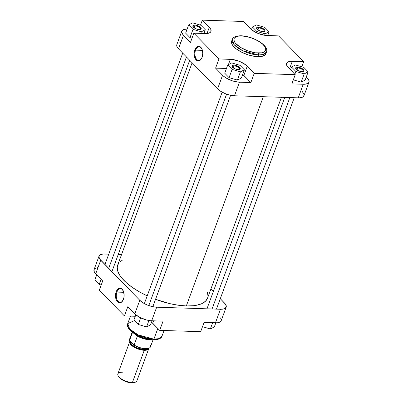<?xml version="1.0" encoding="UTF-8"?>
<svg xmlns="http://www.w3.org/2000/svg" width="403" height="403" viewBox="0 0 403 403"><rect width="100%" height="100%" fill="white"/><g stroke="black" fill="none" stroke-linecap="round" stroke-linejoin="round"><path stroke-width="0.6" d="M239.211 69.568A3.874 1.541 20.2 0 0 238.359 67.402A3.874 1.541 20.2 0 0 233.977 65.896L233.876 65.125A4.433 1.763 -159.8 0 1 239.115 67.009A4.433 1.763 -159.8 0 1 239.563 69.472A4.433 1.763 -159.8 0 1 238.274 69.628L235.911 69.185L233.604 68.132L232.128 66.822L231.987 65.699L232.672 65.251L234.622 65.19L238.551 66.621L240.022 67.926L240.279 68.722L239.478 69.502L238.274 69.628A4.433 1.763 -159.8 0 1 232.063 66.712A4.433 1.763 -159.8 0 1 233.876 65.125L233.977 65.896A3.874 1.541 -159.8 0 1 237.921 67.12A3.874 1.541 -159.8 0 1 239.533 69.195A3.874 1.541 -159.8 0 1 239.211 69.568M200.14 29.525A3.874 1.541 20.2 0 0 199.289 27.359A3.874 1.541 20.2 0 0 194.906 25.847L194.805 25.077A4.433 1.763 -159.8 0 1 200.044 26.966A4.433 1.763 -159.8 0 1 200.493 29.429A4.433 1.763 -159.8 0 1 199.203 29.585L196.84 29.142L194.533 28.084L193.057 26.779L192.916 25.656L194.15 25.097L195.551 25.142L199.48 26.578L200.593 27.444L201.208 28.678L200.825 29.268L199.203 29.585A4.433 1.763 -159.8 0 1 192.992 26.669A4.433 1.763 -159.8 0 1 194.805 25.077L194.906 25.847A3.874 1.541 -159.8 0 1 198.85 27.072A3.874 1.541 -159.8 0 1 200.462 29.152A3.874 1.541 -159.8 0 1 200.135 29.525M263.905 31.58A3.874 1.541 20.2 0 0 263.053 29.414A3.874 1.541 20.2 0 0 258.676 27.908L258.575 27.137A4.433 1.763 -159.8 0 1 263.809 29.026A4.433 1.763 -159.8 0 1 264.257 31.484A4.433 1.763 -159.8 0 1 262.968 31.641L260.605 31.197L258.298 30.144L256.827 28.835L256.681 27.716L257.371 27.263L259.315 27.203L263.245 28.633L264.721 29.943L264.978 30.739L264.177 31.515L262.968 31.641A4.433 1.763 -159.8 0 1 256.756 28.729A4.433 1.763 -159.8 0 1 258.575 27.137L258.676 27.908A3.874 1.541 -159.8 0 1 262.615 29.132A3.874 1.541 -159.8 0 1 264.227 31.212A3.874 1.541 -159.8 0 1 263.905 31.58M302.975 71.623A3.874 1.541 20.2 0 0 302.124 69.457A3.874 1.541 20.2 0 0 297.746 67.951L297.646 67.18A4.433 1.763 -159.8 0 1 302.88 69.069A4.433 1.763 -159.8 0 1 303.328 71.532A4.433 1.763 -159.8 0 1 302.038 71.684L299.676 71.24L297.369 70.187L295.898 68.878L295.752 67.759L296.442 67.306L298.386 67.246L302.315 68.676L303.791 69.986L304.048 70.782L303.247 71.558L302.038 71.684A4.433 1.763 -159.8 0 1 295.827 68.772A4.433 1.763 -159.8 0 1 297.646 67.18L297.746 67.951A3.874 1.541 -159.8 0 1 301.686 69.175A3.874 1.541 -159.8 0 1 303.298 71.255A3.874 1.541 -159.8 0 1 302.975 71.623M201.863 48.828A6.791 3.99 -88.2 0 0 195.551 50.143L194.815 49.846A7.355 4.322 91.8 0 1 201.762 48.627A7.355 4.322 91.8 0 1 202.105 57.317L202.785 53.166L202.009 49.156L200.034 46.642L199.218 46.3L197.53 46.461L195.984 47.705L194.432 51.151L194.135 53.992L194.916 58.002L196.886 60.521L198.548 60.918L200.195 60.203L202.105 57.317A7.355 4.322 91.8 0 1 201.435 58.732A7.355 4.322 91.8 0 1 195.702 59.412A7.355 4.322 91.8 0 1 194.815 49.846L195.551 50.143A6.791 3.99 91.8 0 1 199.137 46.808A6.791 3.99 91.8 0 1 201.863 48.834M202.417 50.365L195.551 50.143L202.417 50.365M258.197 53.055C254.545 53.272 242.596 50.4 236.234 44.063C230.244 37.741 237.186 35.479 241.508 35.953A1.405 0.826 -88.2 0 0 241.095 35.756A1.405 0.826 91.8 0 1 241.508 35.953L245.82 36.446L250.48 37.635L255.084 39.418L259.24 41.635L262.585 44.103L264.836 46.602L265.794 48.919L265.381 50.859L263.627 52.254L261.789 52.813L255.376 52.803L247.664 50.833L240.46 47.368L235.478 43.227L234.395 41.6L233.891 39.383L234.319 38.144L236.072 36.754L237.911 36.189L241.508 35.953C245.155 35.736 257.109 38.607 263.471 44.94C269.461 51.267 262.514 53.528 258.197 53.055A1.405 0.826 91.8 0 1 258.449 54.984A1.405 0.826 -88.2 0 0 258.197 53.055M265.904 53.715L266.529 52.017A18.246 7.259 -159.8 0 1 258.449 54.984L263.224 54.511L266.529 52.017C267.013 50.239 267.652 47.216 259.834 41.836C253.809 38.169 247.568 36.144 241.105 35.756C235.881 35.862 232.939 37.086 232.279 39.413L234.269 44.839L242.606 50.692L258.449 54.984A18.246 7.259 -159.8 0 1 239.876 49.211A18.246 7.259 -159.8 0 1 232.279 39.413L231.654 41.111A18.246 7.259 20.2 0 0 239.251 50.909A18.246 7.259 20.2 0 0 257.824 56.677L258.449 54.984L257.824 56.677A18.246 7.259 20.2 0 0 265.904 53.715A18.246 7.259 20.2 0 0 266.086 52.813M297.011 69.951L297.746 67.951L297.011 69.951M257.94 29.908L258.676 27.908L257.94 29.908M194.17 27.847L194.906 25.847L194.17 27.847M233.241 67.89L233.977 65.896L233.241 67.89M242.42 74.122L250.847 82.565L239.463 82.197L234.465 95.773L298.235 97.833A12.951 5.153 20.2 0 0 303.973 95.728L308.965 82.147A12.951 5.153 -159.8 0 0 307.288 78.016L306.28 76.983L308.335 79.29L309.076 81.074L308.758 82.565L307.408 83.638L304.225 84.257L291.843 83.889L295.233 74.676L254.238 73.351L245.81 64.908L239.654 61.447L232.536 59.478L218.98 58.919L193.863 33.172L207.172 33.479L209.988 32.623L210.779 31.852L210.965 29.792L210.356 28.578L202.331 20.15L243.321 21.475L251.754 29.913L257.905 33.373L265.028 35.348L278.584 35.907L303.701 61.649L290.392 61.342L287.571 62.203L286.785 62.969L286.452 63.926L287.203 66.248L295.233 74.676L254.238 73.351L250.847 82.565L238.405 82.131L232.561 80.902L225.821 77.824L223.247 75.925L215.59 68.132L226.451 68.48L215.59 68.132L222.567 75.28L217.57 88.856L220.824 91.4L225.176 93.607L229.967 95.143L234.465 95.773L298.235 97.833L300.154 97.773L302.97 96.911L304.089 95.189M293.329 79.849L301.162 82.136L305.131 80.106L301.162 82.136L293.329 79.849M177.028 44.259L176.841 46.325L178.499 48.813L183.496 35.237L190.473 42.386L182.917 34.593L181.708 32.175L182.025 30.683L183.37 29.615L187.551 28.996M185.647 33.147L189.999 37.605L192.014 38.194L189.999 37.605L185.647 33.147L188.68 24.905L193.032 29.364L201.354 31.792L205.329 29.757L200.976 25.298L192.654 22.87L188.68 24.905L185.647 33.147M224.718 73.19L229.07 77.648L237.392 80.076L241.367 78.046L244.399 69.805L240.047 65.341L231.725 62.918L227.75 64.948L232.103 69.407L240.425 71.835L244.399 69.805L240.047 65.341L231.725 62.918L227.75 64.948L224.718 73.19L227.75 64.948L232.103 69.407L229.07 77.648L224.718 73.19M180.635 42.632L179.038 42.945M181.813 31.102L176.821 44.678A12.951 5.153 20.2 0 0 178.499 48.813L217.57 88.856L178.499 48.813L183.496 35.237A12.951 5.153 -159.8 0 1 181.813 31.102A12.951 5.153 -159.8 0 1 187.178 28.986M303.948 94.085L302.29 91.592M231.67 41.081L231.685 43.423L232.541 45.136L236.072 48.753L241.533 52.163L248.102 54.853L254.772 56.41L260.529 56.596L264.499 55.382L265.607 54.299L266.076 52.954M308.965 82.147A12.951 5.153 -159.8 0 1 303.227 84.257L298.235 97.833L303.227 84.257L291.843 83.889L295.233 74.676L288.256 67.523A12.951 5.153 -159.8 0 1 286.573 63.387A12.951 5.153 -159.8 0 1 292.311 61.281L303.701 61.649L278.584 35.907L267.194 35.54A12.951 5.153 -159.8 0 1 250.298 28.623L243.321 21.475L202.331 20.15L209.308 27.298A12.951 5.153 -159.8 0 1 210.986 31.434A12.951 5.153 -159.8 0 1 205.248 33.54L193.863 33.172L190.473 42.386L193.863 33.172L218.98 58.919L215.59 68.132L218.98 58.919L230.365 59.281L228.405 64.611L230.365 59.281A12.951 5.153 -159.8 0 1 247.261 66.203L243.87 75.416A12.951 5.153 20.2 0 0 242.722 74.369M202.331 20.15L200.487 25.157L202.331 20.15M303.701 61.649L301.797 66.812L303.701 61.649M234.465 95.773L239.463 82.197A12.951 5.153 -159.8 0 1 222.567 75.28L217.57 88.856A12.951 5.153 20.2 0 0 234.465 95.773M254.238 73.351L250.847 82.565L243.87 75.416L247.261 66.203L254.238 73.351M209.308 27.298L207.026 33.494L209.308 27.298M292.311 61.281L289.535 68.832L292.311 61.281M232.269 67.014A3.874 1.541 -159.8 0 1 232.264 66.525A3.874 1.541 -159.8 0 1 233.977 65.896A3.874 1.541 20.2 0 0 232.269 67.014M193.198 26.971A3.874 1.541 -159.8 0 1 193.193 26.477A3.874 1.541 -159.8 0 1 194.906 25.847A3.874 1.541 20.2 0 0 193.198 26.971M256.968 29.026A3.874 1.541 -159.8 0 1 256.958 28.537A3.874 1.541 -159.8 0 1 258.676 27.908A3.874 1.541 20.2 0 0 256.968 29.026M296.039 69.069A3.874 1.541 -159.8 0 1 296.029 68.581A3.874 1.541 -159.8 0 1 297.746 67.951A3.874 1.541 20.2 0 0 296.039 69.069M201.545 58.536A6.791 3.99 91.8 0 1 198.699 60.379A6.791 3.99 91.8 0 1 195.551 50.143A6.791 3.99 -88.2 0 0 196.311 58.898A6.791 3.99 -88.2 0 0 201.545 58.536M229.07 77.648L232.103 69.407L240.425 71.835L237.392 80.076L229.07 77.648M237.392 80.076L240.425 71.835L244.399 69.805L241.367 78.046L237.392 80.076M203.953 33.499L205.329 29.757L200.976 25.298L192.654 22.87L188.68 24.905L193.032 29.364L189.999 37.605L193.032 29.364L201.354 31.792L200.765 33.399L201.354 31.792L205.329 29.757L203.953 33.499M264.746 27.359L256.419 24.931L252.449 26.961L256.797 31.419L265.124 33.847L269.098 31.817L264.746 27.359L256.419 24.931L252.449 26.961L251.452 29.671L252.449 26.961L256.797 31.419L256.333 32.678L256.797 31.419L265.124 33.847L264.595 35.283L265.124 33.847L269.098 31.817L267.718 35.555L269.098 31.817L264.746 27.359M303.817 67.402L295.495 64.974L291.52 67.004L295.867 71.462L304.194 73.89L308.169 71.86L303.817 67.402L295.495 64.974L291.52 67.004L290.487 69.81L291.52 67.004L295.867 71.462L294.835 74.268L295.867 71.462L304.194 73.89L301.162 82.136L304.194 73.89L308.169 71.86L305.131 80.106L308.169 71.86L303.817 67.402M281.435 97.289L207.53 298.16A47.871 19.042 20.2 0 1 186.327 305.942L178.317 305.232L169.703 303.615L155.538 299.318A47.871 19.042 20.2 0 0 186.327 305.942L263.31 96.705L186.327 305.942L193.425 305.721L196.543 305.257L201.777 303.661L205.505 301.217L207.58 298.019M192.12 62.772L117.681 265.098A47.871 19.042 20.2 0 0 147.211 295.852L139.645 291.989L132.441 287.49L126.401 282.77L121.751 278.005L120.003 275.662L117.757 271.174L117.233 267.083L118.457 263.557M122.542 260.031L119.706 262.046M207.973 296.175L207.449 292.089M116.91 292.084A6.791 3.99 -88.2 0 0 117.671 300.84A6.791 3.99 -88.2 0 0 122.91 300.477A6.791 3.99 91.8 0 1 120.059 302.321A6.791 3.99 91.8 0 1 116.91 292.084L123.776 292.306L116.91 292.084A6.791 3.99 91.8 0 1 120.497 288.75A6.791 3.99 91.8 0 1 123.222 290.775A6.791 3.99 -88.2 0 0 116.91 292.084L116.175 291.787L116.91 292.084M123.464 299.253A7.355 4.322 91.8 0 1 122.794 300.673A7.355 4.322 91.8 0 1 117.066 301.348A7.355 4.322 91.8 0 1 116.175 291.787L115.495 295.933L116.276 299.943L118.245 302.462L119.908 302.86L120.749 302.638L122.295 301.394L123.847 297.948L124.144 295.107L123.368 291.097L121.394 288.578L119.731 288.18L118.084 288.896L117.344 289.646L116.175 291.787A7.355 4.322 91.8 0 1 123.122 290.568A7.355 4.322 91.8 0 1 123.464 299.253M164.066 330.5L161.976 336.183L158.671 338.676L153.896 339.145L157.825 328.465L153.896 339.145A18.246 7.259 20.2 0 0 161.976 336.183C161.321 338.51 158.379 339.729 153.15 339.84C146.692 339.452 140.451 337.422 134.426 333.755C126.607 328.38 127.247 325.352 127.726 323.579A18.246 7.259 20.2 0 0 135.322 333.377A18.246 7.259 20.2 0 0 153.896 339.145A1.405 0.826 91.8 0 1 153.16 339.84A1.405 0.826 -88.2 0 0 153.896 339.145L138.053 334.858L129.716 329.004L127.726 323.579L134.481 320.607M226.179 307.151L221.187 320.733A12.951 5.153 20.2 0 1 215.449 322.838L220.441 309.257L156.676 307.202L220.441 309.257A12.951 5.153 -159.8 0 0 226.179 307.151A12.951 5.153 -159.8 0 0 224.501 303.021L220.29 298.704L225.549 304.295L226.3 306.618L225.181 308.34L223.962 308.889L220.441 309.257L215.449 322.838L204.059 322.471L217.368 322.778L219.63 322.219L221.197 320.692M221.307 320.194L220.557 317.871M134.783 313.861L139.05 317.005L145.982 319.841L150.621 320.712L163.069 321.146L151.679 320.778L156.676 307.202L152.178 306.572L147.387 305.036L143.035 302.829L139.781 300.285L99.657 258.963L98.911 256.646L100.03 254.923L102.846 254.061L108.76 254.127L104.765 254.001A12.951 5.153 -159.8 0 0 99.027 256.106L94.035 269.683A12.951 5.153 20.2 0 0 95.713 273.818L102.689 280.972L95.713 273.818L100.71 260.242L139.781 300.285L134.783 313.861L127.806 306.713L134.783 313.861A12.951 5.153 20.2 0 0 151.679 320.778L156.676 307.202A12.951 5.153 -159.8 0 1 139.781 300.285L134.783 313.861M97.853 267.637L95.032 268.499M94.242 269.264L94.055 271.325L95.713 273.818L100.71 260.242A12.951 5.153 -159.8 0 1 99.027 256.106M128.95 328.188L131.67 331.493M132.678 332.329L137.72 335.477L143.78 337.961M145.347 338.429L151.377 339.558M154.047 339.648L158.188 338.842M118.245 254.434L121.565 254.545L118.245 254.434M210.88 289.057L213.318 291.555L210.88 289.057M99.299 290.185L124.416 315.927L135.282 316.274L124.416 315.927L99.299 290.185L102.689 280.972L99.299 290.185M151.246 321.921L159.679 330.359L200.669 331.684L159.679 330.359L163.069 321.146L159.679 330.359L152.702 323.211L153.573 320.838L152.702 323.211A12.951 5.153 20.2 0 0 151.548 322.163M127.806 306.713L124.416 315.927L127.806 306.713M204.059 322.471L200.669 331.684L204.059 322.471M153.16 339.84A1.405 0.826 91.8 0 1 152.752 339.643M101.203 285.022L99.183 284.432L94.831 279.974L96.72 274.846L94.831 279.974L99.183 284.432L101.067 279.309L99.183 284.432L101.203 285.022M146.581 326.904L138.254 324.475L133.902 320.017L135.821 314.814L133.902 320.017L138.254 324.475L140.687 317.856L138.254 324.475L146.581 326.904L148.934 320.501L146.581 326.904L150.551 324.873L152.052 320.793L150.551 324.873L146.581 326.904M210.346 328.959L202.513 326.677L210.346 328.959L212.633 322.748L210.346 328.959L214.32 326.929L215.822 322.843L214.32 326.929L210.346 328.959M129.721 341.653L117.852 373.903A10.135 4.035 20.2 0 0 122.074 379.344A10.135 4.035 20.2 0 0 132.391 382.553L131.705 382.85A9.294 3.698 20.2 0 0 134.406 382.528L135.337 382.195A10.135 4.035 -159.8 0 1 132.391 382.553A10.135 4.035 20.2 0 0 136.884 380.9L148.747 348.655A10.135 4.035 -159.8 0 1 144.254 350.303L132.391 382.553L144.254 350.303A10.135 4.035 -159.8 0 1 133.937 347.099A10.135 4.035 -159.8 0 1 129.721 341.653A10.135 4.035 -159.8 0 1 130.003 341.165M130.527 341.18L130.023 342.202L130.315 343.482L131.373 344.903L133.816 346.807L137.08 348.464L141.559 349.804L144.047 350.091L144.37 348.691L143.997 349.703A9.435 3.753 20.2 0 1 134.395 346.721A9.435 3.753 20.2 0 1 130.466 341.653L131.499 344.459L135.806 347.487L143.997 349.703L144.047 350.091L135.176 347.582L130.824 344.268L130.29 341.457M133.977 345.109A10.841 4.312 20.2 0 0 145.317 348.721L145.548 348.62A11.123 4.423 -159.8 0 1 134.103 345.033L137.408 336.062L134.315 333.684A11.123 4.423 20.2 0 0 137.408 336.062A11.123 4.423 20.2 0 0 148.848 339.648L148.994 339.512A11.264 4.478 20.2 0 0 149.775 339.517A11.264 4.478 -159.8 0 1 148.994 339.512L148.848 339.648A11.123 4.423 20.2 0 0 150.41 339.608A11.123 4.423 -159.8 0 1 148.848 339.648A11.123 4.423 -159.8 0 1 137.408 336.062L134.053 345.094L129.842 340.998L133.761 344.998M143.997 349.703A9.435 3.753 20.2 0 0 147.961 348.56L143.997 349.703M148.833 348.298A10.135 4.035 -159.8 0 1 148.747 348.655M129.57 340.384L132.501 332.415L129.57 340.384L129.595 339.13A11.123 4.423 20.2 0 0 129.57 340.384L129.57 340.384M150.5 345.562A11.123 4.423 -159.8 0 1 150.47 346.832A11.123 4.423 -159.8 0 1 145.548 348.62L143.936 348.615M118.573 376.528L121.243 379.268L125.892 381.626L130.945 382.805L134.703 382.407M148.838 348.237L147.966 349.582L145.035 350.303L141.66 350.005L136.99 348.61L133.579 346.882L130.582 344.389L129.635 342.495L130.149 341.009M148.369 348.459L144.047 350.091L147.181 349.628L148.193 348.822L148.44 348.106M137.846 347.028L142.466 348.388M147.684 348.555L148.616 348.288M133.872 345.074L134.103 345.033A11.123 4.423 20.2 0 0 145.548 348.62A11.123 4.423 20.2 0 0 150.475 346.812C149.84 348.197 148.148 348.847 145.397 348.761C141.443 348.524 137.584 347.29 133.826 345.049M148.994 339.512A11.264 4.478 -159.8 0 1 134.859 334.027A11.264 4.478 20.2 0 0 148.994 339.512M118.19 375.888L118.689 376.745A9.294 3.698 20.2 0 0 131.705 382.85L132.391 382.553A10.135 4.035 -159.8 0 1 118.19 375.888A10.135 4.035 -159.8 0 1 122.346 372.256M212.064 308.99L289.853 97.561L212.064 308.99M108.669 268.398L186.458 56.974L108.669 268.398M148.798 305.575L226.587 94.146L148.798 305.575M201.963 49.02L201.762 48.627M201.661 58.354L201.435 58.732M123.021 300.295L122.794 300.673M127.726 323.579L130.471 316.123M123.323 290.961L123.122 290.568M129.575 340.57L129.595 339.13L132.164 332.153M153.039 339.835L150.475 346.812M206.961 308.824L284.755 97.4M216.451 309.131L294.24 97.702M104.921 264.559L182.71 53.131M111.893 271.703L189.682 60.279M144.36 303.6L222.149 92.176M152.818 306.713L230.607 95.284"/></g></svg>
